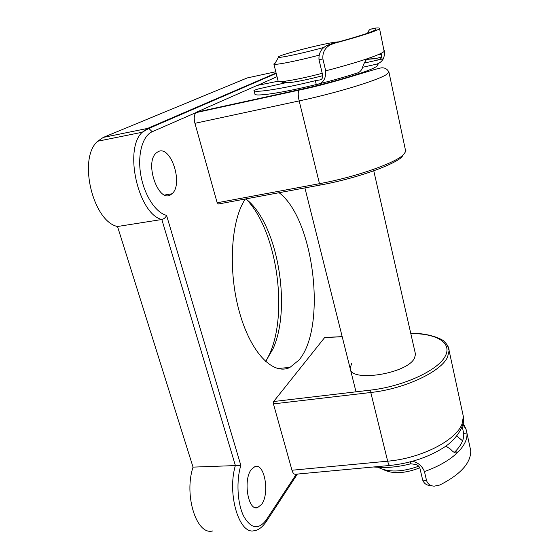 <?xml version="1.0" encoding="UTF-8"?>
<svg xmlns="http://www.w3.org/2000/svg" width="559" height="559" viewBox="0 0 559 559"><rect width="100%" height="100%" fill="white"/><g stroke="black" fill="none" stroke-linecap="round" stroke-linejoin="round"><path stroke-width="0.84" d="M432.002 485.799L430.668 485.596C426.706 485.436 424.043 483.584 422.674 480.027L419.844 467.981C418.831 465.843 417.245 464.641 415.085 464.382L410.83 463.781C401.621 466.164 392.621 467.415 383.837 467.527L373.356 466.996M445.816 446.068L450.617 449.24C452.664 451.616 454.53 452.874 456.214 453.014L457.982 452.112C464.354 445.593 467.359 439.339 466.996 433.358L465.989 428.984L462.775 424.637M456.738 436.02L462.579 440.806M465.773 428.383L466.961 432.959L463.697 433.442L462.37 427.265M463.697 433.442L463.725 433.728C464.089 439.479 461.189 445.481 455.019 451.735L457.982 452.112C450.114 459.875 438.934 466.36 424.449 471.565C422.157 466.066 418.209 462.635 412.605 461.266M454.139 452.385L455.019 451.735M422.674 480.027L426.566 480.621L424.449 471.565M426.566 480.621C427.852 484.143 430.423 485.995 434.28 486.155L439.807 485.016C460.679 474.346 470.992 462.894 470.734 450.659L466.996 433.358M469.791 446.306L470.734 450.659M410.83 463.781L410.376 461.867M462.244 426.985L462.572 427.908M322.76 75.64C307.08 79.937 289.066 83.354 286.488 82.585L258.195 88.965L253.975 90.334C253.052 93.318 281.603 89.028 315.353 80.678L316.275 84.542C322.871 83.787 326.009 79.217 325.694 70.839C342.842 66.36 356.942 62.245 367.997 58.478L366.886 59.093C364.887 61.448 363.343 64.523 362.253 68.331C360.981 71.14 359.018 72.789 356.369 73.285C345.686 76.779 333.094 80.342 318.588 83.976M282.742 81.488L283.05 82.732L285.984 82.285M283.05 82.732L282.162 82.746L281.869 81.558M362.679 67.269L376.06 64.271C379.226 63.502 381.65 61.679 383.341 58.779C384.92 54.125 385.179 51.687 384.11 51.456C382.594 52.958 377.22 55.306 367.997 58.478M364.251 63.083L378.869 59.792C378.583 58.618 374.467 58.52 366.536 59.485L366.411 59.52M333.674 43.49L330.117 44.986C324.793 48.046 322.389 52.714 322.906 58.988L319 59.701C318.553 53.405 321.076 48.724 326.568 45.677L330.229 44.168L333.674 43.49C361.68 35.874 376.976 30.927 379.561 28.663C380.099 27.95 378.604 27.775 375.068 28.125L371.022 29.068C369.653 29.278 368.514 30.647 367.619 33.177M319 59.701L322.718 75.423C322.822 78.162 321.781 79.685 319.594 79.986L320.307 79.811M383.341 58.779L378.869 59.792C380.686 59.205 381.65 58.017 381.769 56.221L381.14 53.329M371.022 29.068C374.809 28.656 376.452 28.802 375.928 29.515C373.314 31.758 358.074 36.642 330.229 44.168M254.024 90.53L254.911 93.94C254.017 97.042 282.568 92.878 316.275 84.542M322.906 58.988L325.694 70.839M315.353 80.678L319.594 79.986M374.635 28.223L375.068 28.125M366.536 59.485L369.38 58.003M351.681 363.224L350.151 368.444C350.165 382.712 407.399 373.782 414.499 358.116L415.505 354.238L415.183 352.806M265.735 361.687L269.717 353.777C288.703 311.328 276.384 229.218 245.939 198.885M245.778 198.913C277.215 222.168 292.057 306.66 273.092 348.676L265.595 361.561M170.705 194.707L171.948 193.791C183.743 184.568 170.858 144.578 158.064 151.685L156.003 153.18C144.313 163.507 158.763 203.378 170.705 194.707M261.668 504.316C269.92 493.324 264.512 462.614 254.946 466.569L251.403 469.392C242.886 479.524 248 511.24 257.531 507.649L261.668 504.316M245.345 198.997C231.021 219.778 227.758 270.311 239.329 311.747C250.781 353.302 273.358 375.599 289.862 367.466L298.946 360.073C327.071 327.532 314.109 218.842 279.081 192.715M277.026 76.66L257.72 85.324M320.174 185.064L218.443 204L217.158 202.77L194.93 123.315C193.749 118.564 194.064 115.014 195.86 112.659L152.202 131.735C142.475 135.851 137.241 154.752 140.805 175.051C144.299 195.364 155.779 212.79 166.561 215.362L240.838 465.381C236.15 480.74 237.323 503.149 243.563 515.971C250.935 528.849 258.496 530.163 266.245 519.919L296.284 474.179M389.784 465.465L295.662 474.235C294.062 474.486 292.839 473.159 291.98 470.238L387.666 461.189C421.318 458.387 456.43 440.199 462.076 423.848L463.369 416.588L462.489 412.5M447.396 345.245L449.115 350.591L447.57 357.005C441.331 371.546 405.051 388.812 370.792 392.495L273.421 403.884L291.98 470.238M273.421 403.884L273.644 401.523L370.729 390.091C403.025 386.395 436.858 370.883 444.817 356.956C453.104 342.988 436.817 333.353 410.802 333.576M342.206 336.735L324.646 337.573L273.644 401.523M212.762 530.917C196.677 535.885 183.687 495.288 193.044 467.121L240.838 465.381M249.349 77.477L247.19 77.946L103.303 137.409L97.671 141.245C77.652 158.204 92.836 221.56 117.523 226.507L193.044 467.121M117.523 226.507L161.824 219.505C164.192 218.828 165.771 217.444 166.561 215.362M278.144 81.209L257.105 85.45L196.621 112.135L299.275 89.699C331.187 82.802 367.193 72.041 375.431 67.157C378.31 65.529 378.827 64.488 376.99 64.019M419.746 467.645L416.951 468.861C403.221 473.669 392.027 473.913 383.355 469.588M378.268 467.408C388.456 472.481 401.676 472.173 417.936 466.492L418.747 466.164M338.447 41.946C335.861 41.499 316.052 45.677 299.338 50.135C283.602 54.384 276.628 56.801 278.424 57.388C281.275 57.71 300.973 53.566 317.819 49.052L324.178 47.312M319.014 55.187C299.456 60.379 277.676 64.809 274.504 64.306L273.847 63.978L275.231 63.027M273.882 64.124L278.13 81.083C277.019 83.207 300.134 79.196 322.208 73.285M378.925 54.356L381.594 55.02M384.11 51.456L384.243 50.324M217.158 202.77L319.489 183.673C355.566 177.105 395.472 163.039 403.633 154.563L405.988 150.986L405.61 149.225M361.764 72.747L366.096 72.076M388.449 71.098L388.987 72.3L386.29 74.64C377.311 80.482 335.924 93.108 299.163 100.913L194.93 123.315M103.303 137.409L147.541 128.423L276.111 73.005M275.79 71.734L247.19 77.946M266.245 519.919L265.804 522.288C261.947 527.486 258.195 530.253 254.548 530.589C239.462 535.655 226.835 494.205 235.374 465.5L161.824 219.505C138.429 214.181 123.441 149.246 142.245 132.245L147.541 128.423L148.848 128.43L142.245 132.245L97.671 141.245M370.729 390.091L370.792 392.495L387.666 461.189C388.484 464.319 389.344 465.731 390.231 465.423C409.999 463.271 427.39 457.59 442.4 448.381C456.095 440.303 465.458 425.532 463.369 416.588L449.115 350.591C449.045 347.621 447.473 344.665 444.398 341.717C442.735 338.971 427.167 332.598 410.781 333.457M402.277 156.625C394.277 164.954 355.468 178.663 320.384 185.029L319.489 183.673L299.163 100.913C298.024 95.827 297.919 92.242 298.848 90.167L299.275 89.699M152.202 131.735L148.848 128.43L276.209 73.397M455.173 452.881L456.214 453.014M463.104 423.24L465.989 428.984M379.561 28.663L384.718 54.195M381.769 56.312C380.868 57.745 376.207 58.66 367.787 59.072M330.117 44.986L326.568 45.677M195.86 112.659L298.848 90.167C333.667 83.165 372.238 69.512 381.091 67.898C382.293 67.73 386.695 67.353 388.987 72.3L405.785 151.713M273.092 348.676L269.717 353.777M164.73 195.014L171.948 193.791M277.509 368.472L289.862 367.466M255.547 507.684L257.531 507.649M324.786 337.461L342.178 336.63M266.175 521.722L297.374 474.074M278.424 57.388L274.504 64.306M286.061 82.592L285.705 81.139M356.013 391.824L304.907 187.908M415.505 354.238L373.768 170.816"/></g></svg>
